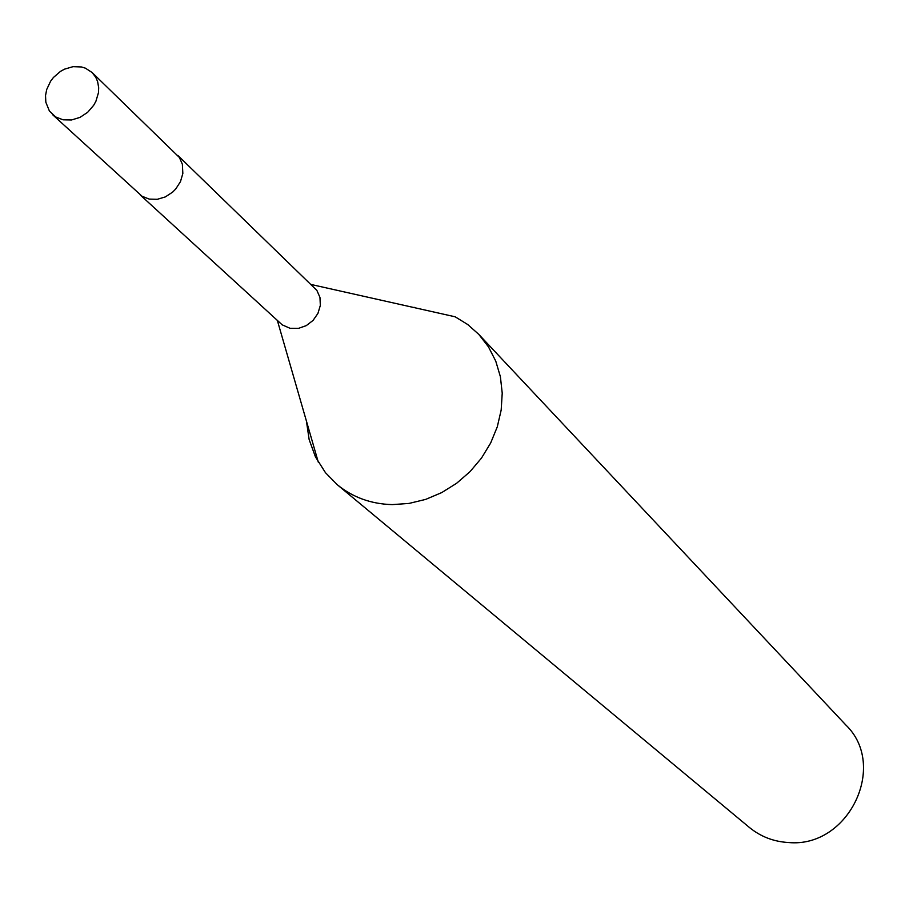 <?xml version="1.0" encoding="UTF-8"?>
<svg xmlns="http://www.w3.org/2000/svg" width="909" height="909" viewBox="0 0 909 909"><rect width="100%" height="100%" fill="white"/><g stroke="black" fill="none" stroke-linecap="round" stroke-linejoin="round"><path stroke-width="1.36" d="M140.486 195.185L282.21 324.854L290.016 328.285L298.447 328.376L306.288 325.615L313.06 320.411L317.934 313.4L320.332 305.424L319.968 297.448L316.889 290.414L177.869 155.462M414.572 307.424L413.425 307.435M306.435 421.106L309.151 439.604L315.457 456.875L325.467 472.691L337.262 484.702C352.817 497.405 371.156 504.041 392.268 504.609L409.027 503.427L425.673 499.393L441.694 492.61L456.636 483.27L470.033 471.646L481.486 458.091L490.667 442.99L497.291 426.821L501.177 410.05L502.222 393.177L500.393 376.712L495.757 361.123L488.474 346.874L478.77 334.364L467.771 324.558L455.193 316.809L311.355 284.54M337.262 484.702L749.38 827.451C760.685 836.678 773.775 841.711 788.66 842.541C848.483 848.142 888.252 765.696 845.824 724.984L478.77 334.364M98.456 92.718L98.695 87.775L97.604 81.526L95.763 77.276L92.082 72.504L85.401 68.164L81.492 66.959L73.038 66.664L64.494 69.164L60.46 71.391L53.426 77.492L50.597 81.219L46.7 89.514L45.53 95.57L45.836 102.24L49.416 111.046L55.631 116.943L63.107 119.818L71.504 119.977L79.969 117.397L87.628 112.33L93.684 105.296L95.911 101.274L98.456 92.718M52.483 114.568L142.088 196.287L149.258 199.094L157.291 199.31L165.358 196.901L172.642 192.117L175.744 188.981L180.471 181.63L182.845 173.471L182.368 164.222L179.391 157.473L92.082 72.504M277.404 320.604L318.32 462.238"/></g></svg>
